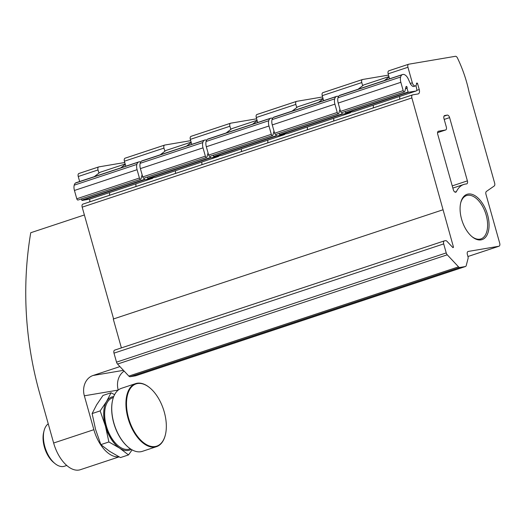 <?xml version="1.0" encoding="UTF-8"?>
<svg xmlns="http://www.w3.org/2000/svg" width="526" height="526" viewBox="0 0 526 526"><rect width="100%" height="100%" fill="white"/><g stroke="black" fill="none" stroke-linecap="round" stroke-linejoin="round"><path stroke-width="0.79" d="M416.605 83.128L416.487 83.41A3.629 1.986 -108.3 0 1 415.435 85.922A3.629 1.986 -108.3 0 1 412.312 82.806L407.946 67.262A2.906 1.591 -108.3 0 1 408.61 64.238A2.906 1.591 -108.3 0 1 408.741 64.205L455.398 56.302A2.906 1.591 -108.3 0 1 457.436 57.959A83.016 45.46 -108.3 0 1 469.139 92.372L494.644 183.101A2.906 1.591 -108.3 0 1 494.203 186.013L486.412 191.431A2.906 1.591 -108.3 0 0 485.971 194.344L499.7 243.19A2.906 1.591 -108.3 0 1 499.029 246.214A2.906 1.591 -108.3 0 1 498.904 246.247L468.179 251.448A2.906 1.591 -108.3 0 0 468.048 251.481A2.906 1.591 -108.3 0 0 467.384 254.505L467.949 256.543A2.906 1.591 -108.3 0 1 468.041 258.595L466.233 265.538A2.906 1.591 -108.3 0 1 465.477 266.511A2.906 1.591 -108.3 0 1 465.346 266.544L459.875 267.471A2.906 1.591 -108.3 0 1 458.527 266.846L447.245 254.808A2.906 1.591 -108.3 0 1 446.226 252.914L443.694 243.906A2.906 1.591 -108.3 0 1 444.358 240.882A2.906 1.591 -108.3 0 1 444.49 240.849L445.607 240.658A2.906 1.591 -108.3 0 1 446.955 241.283L452.925 247.647L453.511 247.253L411.884 97.915A2.906 1.591 -108.3 0 1 412.555 94.89A2.906 1.591 -108.3 0 1 412.68 94.858L418.104 93.937A4.149 2.275 -108.3 0 0 418.288 93.891A4.149 2.275 -108.3 0 0 419.242 89.571L417.506 83.391L416.625 83.121M408.492 64.29L388.957 70.76A2.906 1.591 71.7 0 0 388.832 70.793A2.906 1.591 71.7 0 0 388.162 73.818L389.569 78.828M362.677 85.725L361.789 82.556A2.906 1.591 -108.3 0 1 362.453 79.531A2.906 1.591 -108.3 0 1 362.585 79.498L388.523 75.106M362.329 79.584L323.017 92.609A2.906 1.591 71.7 0 0 322.892 92.642A2.906 1.591 71.7 0 0 322.221 95.666L323.628 100.676M296.736 107.574L295.849 104.404A2.906 1.591 -108.3 0 1 296.513 101.38A2.906 1.591 -108.3 0 1 296.644 101.347L322.583 96.955M296.388 101.433L257.082 114.458A2.906 1.591 71.7 0 0 256.951 114.49A2.906 1.591 71.7 0 0 256.28 117.515L257.687 122.525M230.796 129.429L229.908 126.253A2.906 1.591 -108.3 0 1 230.572 123.229A2.906 1.591 -108.3 0 1 230.704 123.196L256.642 118.804M230.454 123.281L191.142 136.306A2.906 1.591 71.7 0 0 191.01 136.339A2.906 1.591 71.7 0 0 190.34 139.364L191.753 144.374M98.921 173.126L98.027 169.951A2.906 1.591 -108.3 0 1 98.697 166.926A2.906 1.591 -108.3 0 1 98.822 166.893L124.767 162.501M79.656 181.516L78.242 176.506A2.906 1.591 -108.3 0 1 78.913 173.481A2.906 1.591 -108.3 0 1 79.045 173.448L98.572 166.979M135.899 375.709A2.906 1.591 -108.3 0 1 135.774 375.761A2.906 1.591 -108.3 0 1 135.649 375.794L130.178 376.715A2.906 1.591 -108.3 0 1 128.831 376.09L117.541 364.051A2.906 1.591 -108.3 0 1 116.522 362.158L113.991 353.15A2.906 1.591 -108.3 0 1 114.661 350.125A2.906 1.591 -108.3 0 1 114.786 350.092L444.233 240.928M121.388 347.896L113.274 319.032L442.977 209.782M113.603 318.92L82.188 207.159A2.906 1.591 -108.3 0 1 82.852 204.134A2.906 1.591 -108.3 0 1 82.983 204.101L412.43 94.936M89.63 199.157A4.149 2.275 -108.3 0 1 89.637 201.885M109.421 192.621A4.149 2.275 -108.3 0 1 109.415 195.33M135.793 186.592A4.149 2.275 71.7 0 0 135.793 183.883M175.355 170.772A4.149 2.275 -108.3 0 1 175.355 173.481M201.734 164.743A4.149 2.275 71.7 0 0 201.734 162.034M241.296 148.924A4.149 2.275 -108.3 0 1 241.296 151.633M267.675 142.894A4.149 2.275 71.7 0 0 267.675 140.186M307.237 127.075A4.149 2.275 -108.3 0 1 307.237 129.784M333.609 121.046A4.149 2.275 71.7 0 0 333.615 118.337M373.177 105.226A4.149 2.275 -108.3 0 1 373.177 107.935M399.55 99.197A4.149 2.275 71.7 0 0 399.556 96.488M164.855 151.278L163.967 148.102A2.906 1.591 -108.3 0 1 164.631 145.077A2.906 1.591 -108.3 0 1 164.763 145.044L190.701 140.652M164.513 145.13L125.201 158.155A2.906 1.591 71.7 0 0 125.07 158.188A2.906 1.591 71.7 0 0 124.406 161.212L125.813 166.223M453.307 189.702L437.717 134.255A2.906 1.591 -108.3 0 1 438.388 131.23A2.906 1.591 -108.3 0 1 438.52 131.198L445.522 130.007A2.906 1.591 -108.3 0 0 445.653 129.975A2.906 1.591 -108.3 0 0 446.318 126.95L443.964 118.58A2.906 1.591 -108.3 0 1 444.634 115.556A2.906 1.591 -108.3 0 1 444.759 115.523L447.245 115.102A2.906 1.591 -108.3 0 1 449.612 117.62L467.39 180.872A2.906 1.591 -108.3 0 1 466.726 183.896A2.906 1.591 -108.3 0 1 466.496 183.942A34.243 18.752 -108.3 0 0 463.807 184.455A34.243 18.752 -108.3 0 0 456.43 191.589A2.906 1.591 -108.3 0 1 455.805 192.194A2.906 1.591 -108.3 0 1 453.307 189.702M461.585 219.158A23.867 13.071 71.7 0 0 472.138 236.779A23.867 13.071 71.7 0 0 488.739 229.612A23.867 13.071 71.7 0 0 478.377 198.355A23.867 13.071 71.7 0 0 460.783 202.517A23.867 13.071 71.7 0 0 461.585 219.158M471.776 236.476A22.828 12.499 71.7 0 0 480.935 238.903A22.828 12.499 71.7 0 0 485.616 213.3A22.828 12.499 71.7 0 0 466.575 195.56A22.828 12.499 71.7 0 0 460.671 202.977M84.377 214.963L30.745 232.735A311.313 259.581 80.4 0 0 39.634 393.192L53.639 443.017A31.133 17.049 71.7 0 0 80.379 469.698L119.093 456.87M118.889 456.765A31.133 17.049 -108.3 0 1 93.865 429.689L84.344 395.808A16.602 13.847 80.4 0 1 93.049 375.492L119.921 366.589M124.149 371.1A16.602 13.847 80.4 0 0 118.232 390.068L118.232 390.082M128.568 418.045A32.79 17.956 -108.3 0 1 130.435 388.326A32.79 17.956 -108.3 0 1 149.772 387.787A32.79 17.956 -108.3 0 1 165.368 434.864A32.79 17.956 -108.3 0 1 147.878 445.325A32.79 17.956 -108.3 0 1 128.568 418.045M165.322 435.041A33.204 18.18 -108.3 0 1 165.282 435.226A33.204 18.18 -108.3 0 1 156.531 446.653A33.204 18.18 -108.3 0 1 128.015 418.19A33.204 18.18 -108.3 0 1 135.642 383.612A33.204 18.18 -108.3 0 1 149.483 387.55A33.204 18.18 -108.3 0 1 149.627 387.675M156.531 446.653L142.355 451.347A33.204 18.18 -108.3 0 1 128.515 447.409A33.204 18.18 -108.3 0 1 113.84 422.891A33.204 18.18 -108.3 0 1 112.715 399.734A33.204 18.18 -108.3 0 1 121.467 388.306L135.642 383.612M128.37 447.291A32.79 17.956 -108.3 0 1 128.226 447.172A32.79 17.956 -108.3 0 1 113.734 422.963A32.79 17.956 -108.3 0 1 112.63 400.095A32.79 17.956 -108.3 0 1 112.676 399.918M130.336 448.777L129.514 449.046A26.977 14.774 -108.3 0 1 118.271 445.838A26.977 14.774 -108.3 0 1 106.344 425.922A26.977 14.774 -108.3 0 1 105.437 407.111A26.977 14.774 -108.3 0 1 112.544 397.82L113.36 397.551M118.126 445.719A26.563 14.544 -108.3 0 1 117.982 445.607A26.563 14.544 -108.3 0 1 106.239 425.994A26.563 14.544 -108.3 0 1 105.345 407.466A26.563 14.544 -108.3 0 1 105.391 407.288M66.763 465.464L64.448 466.233A22.828 12.499 -108.3 0 1 54.928 463.524A22.828 12.499 -108.3 0 1 44.842 446.666A22.828 12.499 -108.3 0 1 44.072 430.748A22.828 12.499 -108.3 0 1 48.247 423.825M54.928 463.524L53.606 462.439A20.922 11.454 -108.3 0 1 44.362 446.995A20.922 11.454 -108.3 0 1 43.658 432.405L44.072 430.748M113.728 396.558A28.016 15.339 71.7 0 0 106.528 401.535A28.016 15.339 71.7 0 0 105.45 426.126A28.016 15.339 71.7 0 0 119.626 448.139L128.508 454.918L120.467 457.581L109.737 451.413L100.847 444.634L95.561 429.4L92.116 413.561L96.633 404.81L102.997 395.447L111.045 392.777L106.528 401.535L100.164 410.898L105.45 426.126L108.895 441.965L119.626 448.139A28.016 15.339 71.7 0 0 131.224 449.349M128.508 454.918L132.111 449.868M114.596 394.658L111.045 392.777M108.895 441.965L100.847 444.634M100.164 410.898L92.116 413.561M142.105 174.744L141.047 178.781A1.453 0.796 -108.3 0 1 140.672 179.267L78.026 200.025A1.453 0.796 -108.3 0 1 76.783 198.775L74.442 190.458A7.469 4.09 -108.3 0 1 74.205 185.178A7.469 4.09 -108.3 0 1 75.442 183.068L138.22 162.212A7.469 4.09 -108.3 0 1 138.798 161.916A7.469 4.09 -108.3 0 1 140.672 162.041M140.672 179.267A1.453 0.796 -108.3 0 1 139.423 178.018L137.082 169.701A7.469 4.09 -108.3 0 1 136.852 164.428A7.469 4.09 -108.3 0 1 138.082 162.31M75.442 183.068L138.22 162.212M75.573 182.969A7.469 4.09 -108.3 0 1 76.158 182.673L120.645 167.932A7.469 4.09 -108.3 0 1 120.664 167.925L125.293 164.382M89.893 199.084A2.078 1.137 -108.3 0 1 89.808 199.124A2.078 1.137 -108.3 0 1 89.709 199.144L82.082 200.439L81.767 200.143A12.453 6.818 -108.3 0 1 81.339 198.927M152.967 177.749A2.078 1.137 -108.3 0 1 152.448 178.367A2.078 1.137 -108.3 0 1 152.356 178.386L144.729 179.682L144.413 179.386A12.453 6.818 -108.3 0 1 143.979 178.169M94.272 176.677L99.94 172.344L125.181 163.981M208.046 152.895L206.988 156.932A1.453 0.796 -108.3 0 1 206.613 157.419L143.966 178.176A1.453 0.796 -108.3 0 1 142.724 176.927L140.383 168.609A7.469 4.09 -108.3 0 1 140.146 163.33A7.469 4.09 -108.3 0 1 141.382 161.219L204.16 140.363A7.469 4.09 -108.3 0 1 204.739 140.067A7.469 4.09 -108.3 0 1 206.613 140.192M206.613 157.419A1.453 0.796 -108.3 0 1 205.364 156.169L203.023 147.852A7.469 4.09 -108.3 0 1 202.786 142.572A7.469 4.09 -108.3 0 1 204.022 140.462M141.382 161.219L204.16 140.363M141.514 161.12A7.469 4.09 -108.3 0 1 142.099 160.825L186.585 146.083A7.469 4.09 -108.3 0 1 186.605 146.077L204.739 140.067M155.834 177.236A2.078 1.137 -108.3 0 1 155.742 177.275A2.078 1.137 -108.3 0 1 155.65 177.295L148.023 178.59L147.707 178.294A12.453 6.818 -108.3 0 1 147.273 177.078M218.908 155.9A2.078 1.137 -108.3 0 1 218.389 156.518A2.078 1.137 -108.3 0 1 218.297 156.538L210.663 157.833L210.354 157.537A12.453 6.818 -108.3 0 1 209.92 156.321A1.453 0.796 -108.3 0 1 208.658 155.078L206.323 146.761A7.469 4.09 -108.3 0 1 206.087 141.481A7.469 4.09 -108.3 0 1 207.323 139.37L270.094 118.514A7.469 4.09 -108.3 0 1 270.68 118.219A7.469 4.09 -108.3 0 1 272.553 118.343M160.213 154.828L165.881 150.495L191.122 142.132M186.585 146.083L191.234 142.533M273.987 131.046L272.928 135.083A1.453 0.796 -108.3 0 1 272.553 135.57A1.453 0.796 -108.3 0 1 271.304 134.321L268.964 126.003A7.469 4.09 -108.3 0 1 268.727 120.724A7.469 4.09 -108.3 0 1 269.963 118.613M207.323 139.37L270.094 118.514M207.454 139.272A7.469 4.09 -108.3 0 1 208.04 138.976L252.526 124.235A7.469 4.09 -108.3 0 1 252.546 124.228L270.68 118.219M221.775 155.387A2.078 1.137 -108.3 0 1 221.683 155.426A2.078 1.137 -108.3 0 1 221.591 155.446L213.964 156.741L213.648 156.446A12.453 6.818 -108.3 0 1 213.214 155.229M284.849 134.051A2.078 1.137 -108.3 0 1 284.329 134.669A2.078 1.137 -108.3 0 1 284.237 134.689L276.604 135.984L276.288 135.688A12.453 6.818 -108.3 0 1 275.861 134.472M226.147 132.973L231.821 128.646L257.063 120.283M252.526 124.235L257.175 120.684M339.928 109.198L338.869 113.235A1.453 0.796 -108.3 0 1 338.488 113.721L275.848 134.478A1.453 0.796 -108.3 0 1 274.598 133.229L272.264 124.912A7.469 4.09 -108.3 0 1 272.027 119.632A7.469 4.09 -108.3 0 1 273.264 117.522L336.035 96.666A7.469 4.09 -108.3 0 1 336.62 96.37A7.469 4.09 -108.3 0 1 338.494 96.495M338.488 113.721A1.453 0.796 -108.3 0 1 337.245 112.472L334.904 104.155A7.469 4.09 -108.3 0 1 334.667 98.875A7.469 4.09 -108.3 0 1 335.904 96.764M273.264 117.522L336.035 96.666M273.395 117.423A7.469 4.09 -108.3 0 1 273.98 117.127L318.467 102.386A7.469 4.09 -108.3 0 1 318.486 102.379L336.62 96.37M287.715 133.538A2.078 1.137 -108.3 0 1 287.623 133.578A2.078 1.137 -108.3 0 1 287.531 133.597L279.904 134.893L279.589 134.597A12.453 6.818 -108.3 0 1 279.155 133.38M350.783 112.202A2.078 1.137 -108.3 0 1 350.27 112.82A2.078 1.137 -108.3 0 1 350.178 112.84L342.544 114.135L342.229 113.84A12.453 6.818 -108.3 0 1 341.801 112.623A1.453 0.796 -108.3 0 1 340.539 111.38L338.198 103.063A7.469 4.09 -108.3 0 1 337.968 97.783A7.469 4.09 -108.3 0 1 339.204 95.666L401.976 74.817A7.469 4.09 -108.3 0 1 402.561 74.521A7.469 4.09 -108.3 0 1 408.314 79.091L410.793 84.66L411.253 84.778A3.629 1.986 -108.3 0 0 413.784 86.468L415.435 85.922M292.088 111.124L297.762 106.798L322.997 98.434M318.467 102.386L323.115 98.835M415.948 85.574L416.73 88.979A2.078 1.137 -108.3 0 1 416.204 90.972A2.078 1.137 -108.3 0 1 416.112 90.991L408.485 92.287L408.169 91.991A12.453 6.818 -108.3 0 1 407.071 88.197L407.085 87.934A0.934 0.513 -108.3 0 0 406.953 86.875A0.934 0.513 -108.3 0 0 406.276 86.395A0.934 0.513 -108.3 0 0 406.033 86.711L404.81 91.386A1.453 0.796 -108.3 0 1 404.428 91.872A1.453 0.796 -108.3 0 1 403.186 90.623L400.845 82.306A7.469 4.09 -108.3 0 1 400.608 77.026A7.469 4.09 -108.3 0 1 401.844 74.916M339.204 95.666L401.976 74.817M339.336 95.574A7.469 4.09 -108.3 0 1 339.914 95.278L384.407 80.537A7.469 4.09 -108.3 0 1 384.427 80.531L402.561 74.521M353.65 111.69A2.078 1.137 -108.3 0 1 353.564 111.722A2.078 1.137 -108.3 0 1 353.472 111.749L345.529 112.748A12.453 6.818 -108.3 0 1 345.095 111.532M358.028 89.275L363.703 84.949L388.938 76.586M384.407 80.537L389.056 76.987M416.5 83.726L417.506 83.391M416.71 90.406L419.242 89.571M416.507 83.253L417.171 83.029M410.267 83.483L412.312 82.806M388.162 73.818L407.946 67.262M322.221 95.666L361.789 82.556M256.28 117.515L295.849 104.404M190.34 139.364L229.908 126.253M78.242 176.506L98.027 169.951M113.991 353.15L443.694 243.906M116.522 362.158L446.226 252.914M452.781 247.496L453.511 247.253M82.188 207.159L411.884 97.915M124.406 161.212L163.967 148.102M467.943 256.504L498.904 246.247M135.649 375.794L465.346 266.544M130.178 376.715L459.875 267.471M128.831 376.09L458.527 266.846M117.541 364.051L447.245 254.808M454.937 192.082L456.43 191.589M452.235 185.895L467.39 180.872M444.2 119.415L449.612 117.62M443.997 116.18L447.245 115.102M445.653 129.975L437.553 132.657L445.522 130.007M53.639 443.017L93.865 429.689M123.439 370.343L93.049 375.492M118.232 390.068L84.344 395.808M74.205 185.178L136.852 164.428M76.783 198.775L139.423 178.018M74.442 190.458L137.082 169.701M89.709 199.144L152.356 178.386M82.082 200.439L144.729 179.682M81.767 200.143L144.413 179.386M141.75 176.118L142.428 175.888M141.823 175.829L142.362 175.651M140.146 163.33L202.786 142.572M142.724 176.927L205.364 156.169M140.383 168.609L203.023 147.852M155.65 177.295L218.297 156.538M148.023 178.59L210.663 157.833M147.707 178.294L210.354 157.537M207.685 154.269L208.368 154.039M207.763 153.98L208.303 153.796M206.087 141.481L268.727 120.724M208.658 155.078L271.304 134.321M206.323 146.761L268.964 126.003M221.591 155.446L284.237 134.689M213.964 156.741L276.604 135.984M213.648 156.446L276.288 135.688M273.625 132.414L274.309 132.19M273.704 132.125L274.243 131.947M272.027 119.632L334.667 98.875M274.598 133.229L337.245 112.472M272.264 124.912L334.904 104.155M287.531 133.597L350.178 112.84M279.904 134.893L342.544 114.135M279.589 134.597L342.229 113.84M339.566 110.565L340.25 110.342M339.645 110.276L340.177 110.098M337.968 97.783L400.608 77.026M340.539 111.38L403.186 90.623M338.198 103.063L400.845 82.306M353.472 111.749L416.112 90.991M345.845 113.037L408.485 92.287M345.529 112.748L408.169 91.991M405.507 88.716L407.071 88.197M405.585 88.427L407.085 87.934M388.832 70.793L408.61 64.238M322.892 92.642L362.453 79.531M256.951 114.49L296.513 101.38M191.01 136.339L230.572 123.229M78.913 173.481L98.697 166.926M114.661 350.125L444.358 240.882M82.852 204.134L412.555 94.89M125.07 158.188L164.631 145.077M467.943 256.517L499.029 246.214M135.774 375.761L465.477 266.511M452.853 188.084L463.807 184.455M165.368 434.864L165.282 435.226M112.63 400.095L112.715 399.734M105.345 407.466L105.437 407.111M120.664 167.925L138.798 161.916M89.808 199.124L152.448 178.367M155.742 177.275L218.389 156.518M209.907 156.327L272.553 135.57M221.683 155.426L284.329 134.669M287.623 133.578L350.27 112.82M341.788 112.623L404.428 91.872M353.564 111.722L416.204 90.972"/></g></svg>
